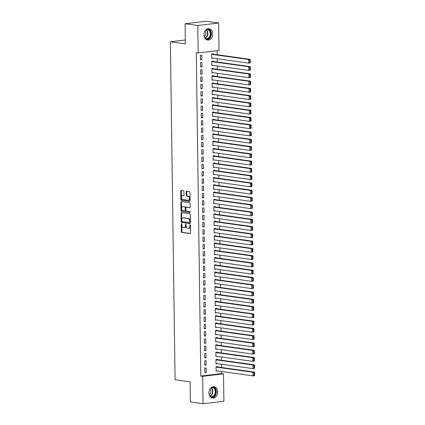 <?xml version="1.0" encoding="UTF-8"?>
<svg xmlns="http://www.w3.org/2000/svg" width="425" height="425" viewBox="0 0 425 425"><rect width="100%" height="100%" fill="white"/><g stroke="black" fill="none" stroke-linecap="round" stroke-linejoin="round"><path stroke-width="0.64" d="M181.507 223.614A0.505 0.319 -96.9 0 0 181.193 224.065L181.3 231.652A0.723 0.457 -96.9 0 0 181.767 232.433L190.06 233.591A0.723 0.457 -96.9 0 0 190.14 233.591A0.723 0.457 -96.9 0 0 190.512 232.937L190.405 225.351A0.505 0.319 -96.9 0 0 189.762 225.261L189.773 226.243A2.306 1.461 -96.9 0 1 188.578 228.326A2.306 1.461 -96.9 0 1 188.333 228.326L187.643 228.225A2.306 1.461 -96.9 0 1 186.134 225.739L186.123 224.756A0.505 0.319 -96.9 0 0 185.475 224.666L185.491 225.648A2.306 1.461 -96.9 0 1 184.291 227.726A2.306 1.461 -96.9 0 1 184.046 227.726L183.356 227.63A2.306 1.461 -96.9 0 1 181.852 225.138L181.836 224.156A0.505 0.319 -96.9 0 0 181.507 223.614M181.767 223.847A0.505 0.319 -96.9 0 0 181.757 223.996L181.863 231.583A0.723 0.457 -96.9 0 0 182.33 232.363L190.342 233.479M190.336 225.043A0.505 0.319 -96.9 0 0 190.326 225.197L190.336 226.18L189.773 226.243M186.054 224.448A0.505 0.319 -96.9 0 0 186.038 224.597L186.054 225.579L185.491 225.648M212.734 33.857A5.722 4.367 -82.1 0 1 207.549 40.046A5.722 4.367 -82.1 0 1 203.942 34.908A5.722 4.367 -82.1 0 1 209.132 28.714A5.722 4.367 -82.1 0 1 212.734 33.857M217.733 391.861A5.722 4.367 -82.1 0 1 212.548 398.055A5.722 4.367 -82.1 0 1 208.941 392.918A5.722 4.367 -82.1 0 1 214.131 386.723A5.722 4.367 -82.1 0 1 217.733 391.861M183.977 191.516A0.723 0.457 -96.9 0 0 183.51 190.74L181.183 190.416A0.723 0.457 -96.9 0 0 181.108 190.416A0.723 0.457 -96.9 0 0 180.731 191.064L180.848 199.49A0.723 0.457 -96.9 0 0 181.321 200.265L189.614 201.423A0.723 0.457 -96.9 0 0 189.688 201.423A0.723 0.457 -96.9 0 0 190.065 200.775L189.943 192.35A0.723 0.457 -96.9 0 0 189.476 191.574L186.665 191.181A0.723 0.457 -96.9 0 0 186.591 191.181A0.723 0.457 -96.9 0 0 186.214 191.829L186.262 195.436A0.723 0.457 -96.9 0 0 186.734 196.212L188.126 196.408A1.923 1.222 -96.9 0 1 189.38 198.332A1.923 1.222 -96.9 0 1 188.387 200.228A1.923 1.222 -96.9 0 1 188.179 200.228L182.723 199.463A1.923 1.222 -96.9 0 1 181.47 197.54A1.923 1.222 -96.9 0 1 182.468 195.643A1.923 1.222 -96.9 0 1 182.67 195.643L183.579 195.771A0.723 0.457 -96.9 0 0 183.653 195.776A0.723 0.457 -96.9 0 0 184.03 195.123L183.977 191.516M198.156 52.944L197.774 25.527L218.625 23.019L219.008 50.442L198.156 52.944L196.281 52.684L200.797 376.067L202.672 376.327L223.523 373.825L223.906 401.248L203.054 403.75L202.672 376.327M203.054 403.75L190.384 401.981L190.102 381.831L175.084 379.737L170.361 41.804L185.385 43.903L185.103 23.752L197.774 25.527M181.491 212.617A0.723 0.457 -96.9 0 0 181.417 212.617A0.723 0.457 -96.9 0 0 181.039 213.27L181.162 221.691A0.723 0.457 -96.9 0 0 181.629 222.472L189.922 223.63A0.723 0.457 -96.9 0 0 189.996 223.63A0.723 0.457 -96.9 0 0 190.373 222.982L190.257 214.556A0.723 0.457 -96.9 0 0 189.784 213.775L181.491 212.617M181.002 210.593L180.885 202.167A0.723 0.457 -96.9 0 1 181.262 201.514A0.723 0.457 -96.9 0 1 181.337 201.519L189.63 202.672A0.723 0.457 -96.9 0 1 190.102 203.453L190.15 207.06A0.723 0.457 -96.9 0 1 189.778 207.708A0.723 0.457 -96.9 0 1 189.699 207.708L186.336 207.241A0.723 0.457 -96.9 0 0 186.262 207.235A0.723 0.457 -96.9 0 0 185.884 207.889L185.922 210.279A0.723 0.457 -96.9 0 0 186.389 211.06L189.89 211.549A0.505 0.319 -96.9 0 1 189.906 212.548L181.475 211.368A0.723 0.457 -96.9 0 1 181.002 210.593L181.565 210.524L181.448 202.098L180.885 202.167M185.327 40.008L170.361 41.804M200.568 66.959L201.981 66.789L201.917 62.427L200.51 62.592L200.568 66.959M213.196 61.434L213.191 61.072L211.778 61.242L211.841 65.604L213.238 65.434M200.775 81.504L202.183 81.334L202.119 76.973L200.712 77.143L200.775 81.504M213.398 75.979L213.393 75.618L211.985 75.788L250.341 81.143L248.933 81.308L249.974 81.892L250.012 84.437L250.575 84.368L250.538 81.823L249.974 81.892M211.985 75.788L212.043 80.15L213.44 79.985M200.977 96.05L202.385 95.885L202.327 91.518L200.913 91.688L200.977 96.05M213.6 90.53L213.594 90.164L212.187 90.334L212.245 94.701L213.642 94.531M201.179 110.601L202.587 110.431L202.528 106.064L201.121 106.234L201.179 110.601M213.802 105.076L213.796 104.715L212.388 104.879L250.75 110.234L249.342 110.404L250.383 110.983L250.415 113.528L250.978 113.464L250.947 110.914L250.383 110.983M212.388 104.879L212.452 109.246L213.849 109.076M201.381 125.147L202.794 124.977L202.73 120.615L201.322 120.785L201.381 125.147M214.003 119.622L214.003 119.26L212.59 119.43L212.654 123.792L214.051 123.627M201.588 139.692L202.996 139.522L202.932 135.161L201.524 135.331L201.588 139.692M214.211 134.173L214.205 133.806L212.798 133.976L212.856 138.337L214.253 138.173M201.79 154.243L203.198 154.073L203.139 149.706L201.726 149.876L201.79 154.243M214.413 148.718L214.407 148.352L212.999 148.522L251.361 153.877L249.948 154.047L250.989 154.626L251.026 157.17L251.589 157.101L251.552 154.557L250.989 154.626M212.999 148.522L213.058 152.888L214.455 152.718M201.992 168.789L203.4 168.619L203.341 164.257L201.933 164.422L201.992 168.789M214.614 163.264L214.609 162.903L213.201 163.072L213.265 167.434L214.662 167.264M202.194 183.334L203.607 183.164L203.543 178.803L202.135 178.973L202.194 183.334M214.816 177.809L214.811 177.448L213.403 177.618L251.765 182.973L250.357 183.138L251.398 183.722L251.43 186.267L251.993 186.198L251.961 183.653L251.398 183.722M213.403 177.618L213.467 181.98L214.864 181.815M202.401 197.88L203.809 197.715L203.745 193.348L202.337 193.518L202.401 197.88M215.023 192.36L215.018 191.994L213.61 192.164L251.967 197.519L250.559 197.689L251.6 198.268L251.637 200.812L252.2 200.743L252.163 198.199L251.6 198.268M213.61 192.164L213.669 196.531L215.066 196.361M202.603 212.431L204.011 212.261L203.952 207.894L202.539 208.064L202.603 212.431M215.225 206.906L215.22 206.545L213.812 206.709L213.871 211.076L215.268 210.906M202.805 226.977L204.212 226.807L204.154 222.445L202.746 222.615L202.805 226.977M215.427 221.452L215.422 221.09L214.014 221.26L252.376 226.61L250.968 226.78L252.004 227.359L252.041 229.909L252.604 229.84L252.572 227.295L252.004 227.359M214.014 221.26L214.072 225.622L215.47 225.457M203.007 241.522L204.414 241.352L204.356 236.991L202.948 237.161L203.007 241.522M215.629 236.002L215.624 235.636L214.216 235.806L252.577 241.161L251.17 241.331L252.211 241.91L252.243 244.455L252.806 244.386L252.774 241.841L252.211 241.91M214.216 235.806L214.28 240.167L215.677 240.003M203.214 256.073L204.622 255.903L204.558 251.536L203.15 251.706L203.214 256.073M215.836 250.548L215.831 250.182L214.418 250.352L214.482 254.718L215.879 254.548M203.416 270.619L204.823 270.449L204.76 266.087L203.352 266.252L203.416 270.619M216.038 265.094L216.033 264.733L214.625 264.902L252.981 270.252L251.573 270.422L252.615 271.001L252.652 273.546L253.215 273.482L253.178 270.938L252.615 271.001M214.625 264.902L214.683 269.264L216.081 269.094M203.617 285.164L205.025 284.994L204.967 280.633L203.559 280.803L203.617 285.164M216.24 279.639L216.235 279.278L214.827 279.448L253.188 284.803L251.781 284.968L252.817 285.552L252.854 288.097L253.417 288.028L253.38 285.483L252.817 285.552M214.827 279.448L214.885 283.81L216.282 283.645M203.819 299.71L205.227 299.545L205.169 295.178L203.761 295.348L203.819 299.71M216.442 294.19L216.437 293.824L215.029 293.994L215.093 298.361L216.49 298.191M204.021 314.261L205.434 314.091L205.371 309.724L203.963 309.894L204.021 314.261M216.649 308.736L216.644 308.375L215.231 308.539L253.592 313.894L252.184 314.064L253.226 314.643L253.263 317.188L253.826 317.124L253.789 314.574L253.226 314.643M215.231 308.539L215.294 312.906L216.692 312.736M204.228 328.807L205.636 328.637L205.572 324.275L204.165 324.445L204.228 328.807M216.851 323.282L216.846 322.92L215.438 323.09L253.794 328.44L252.386 328.61L253.428 329.189L253.465 331.739L254.028 331.67L253.991 329.125L253.428 329.189M215.438 323.09L215.496 327.452L216.893 327.287M204.43 343.352L205.838 343.182L205.78 338.821L204.367 338.991L204.43 343.352M217.053 337.832L217.048 337.466L215.64 337.636L215.698 341.998L217.095 341.833M204.632 357.903L206.04 357.733L205.982 353.366L204.574 353.536L204.632 357.903M217.255 352.378L217.249 352.012L215.842 352.182L254.203 357.537L252.795 357.707L253.837 358.286L253.868 360.83L254.432 360.761L254.4 358.217L253.837 358.286M215.842 352.182L215.905 356.548L217.303 356.378M204.834 372.449L206.247 372.279L206.183 367.917L204.776 368.082L204.834 372.449M217.462 366.924L217.457 366.562L216.043 366.733L216.107 371.094L217.504 370.924M200.797 376.067L221.643 373.564L221.616 371.498M221.558 367.498L221.515 364.225M221.457 360.225L221.414 356.952M221.356 352.952L221.313 349.679M221.255 345.674L221.207 342.407M221.154 338.401L221.106 335.134M221.053 331.128L221.005 327.861M220.952 323.855L220.904 320.583M220.851 316.582L220.803 313.31M220.745 309.31L220.702 306.037M220.644 302.037L220.602 298.764M220.543 294.759L220.501 291.492M220.442 287.486L220.394 284.219M220.341 280.213L220.293 276.946M220.24 272.94L220.192 269.668M220.139 265.668L220.092 262.395M220.038 258.395L219.991 255.122M219.932 251.122L219.89 247.849M219.831 243.844L219.789 240.577M219.73 236.571L219.688 233.304M219.629 229.298L219.582 226.031M219.528 222.025L219.481 218.753M219.428 214.752L219.38 211.48M219.327 207.48L219.279 204.207M219.226 200.207L219.178 196.934M219.119 192.929L219.077 189.662M219.018 185.656L218.976 182.389M218.917 178.383L218.875 175.116M218.817 171.11L218.774 167.838M218.716 163.837L218.668 160.565M218.615 156.565L218.567 153.292M218.514 149.292L218.466 146.019M218.413 142.014L218.365 138.747M218.312 134.741L218.264 131.474M218.206 127.468L218.163 124.201M218.105 120.195L218.062 116.923M218.004 112.922L217.961 109.65M217.903 105.65L217.855 102.377M217.802 98.377L217.754 95.104M217.701 91.099L217.653 87.832M217.6 83.826L217.552 80.559M217.499 76.553L217.451 73.286M217.393 69.28L217.35 66.008M217.292 62.008L217.249 58.735M217.191 54.735L217.138 50.665M217.356 359.651L217.35 359.29L215.942 359.454L254.304 364.809L252.896 364.979L253.938 365.558L253.969 368.103L254.532 368.039L254.501 365.489L253.938 365.558M215.942 359.454L216.006 363.821L217.403 363.651M204.733 365.176L206.141 365.006L206.083 360.639L204.675 360.809L204.733 365.176M217.154 345.105L217.148 344.739L215.741 344.909L254.102 350.264L252.694 350.434L253.73 351.013L253.768 353.558L254.331 353.488L254.299 350.944L253.73 351.013M215.741 344.909L215.799 349.276L217.202 349.106M204.531 350.625L205.939 350.46L205.881 346.093L204.473 346.263L204.531 350.625M216.952 330.554L216.947 330.193L215.539 330.363L215.597 334.725L216.994 334.56M204.329 336.079L205.737 335.909L205.679 331.548L204.266 331.718L204.329 336.079M216.75 316.009L216.745 315.647L215.337 315.817L215.395 320.179L216.792 320.009M204.127 321.534L205.535 321.364L205.472 317.002L204.064 317.167L204.127 321.534M216.543 301.463L216.538 301.097L215.13 301.267L253.491 306.622L252.083 306.792L253.125 307.371L253.157 309.915L253.725 309.846L253.688 307.302L253.125 307.371M215.13 301.267L215.193 305.633L216.591 305.463M203.92 306.988L205.333 306.818L205.27 302.451L203.862 302.621L203.92 306.988M216.341 286.918L216.336 286.551L214.928 286.721L214.992 291.082L216.389 290.918M203.718 292.437L205.126 292.267L205.068 287.906L203.66 288.076L203.718 292.437M216.139 272.367L216.134 272.005L214.726 272.175L214.784 276.537L216.182 276.372M203.517 277.892L204.924 277.722L204.866 273.36L203.453 273.53L203.517 277.892M215.937 257.821L215.932 257.46L214.524 257.624L214.583 261.991L215.98 261.821M203.315 263.346L204.722 263.176L204.659 258.809L203.251 258.979L203.315 263.346M215.735 243.275L215.73 242.909L214.317 243.079L214.381 247.446L215.778 247.276M203.107 248.795L204.521 248.63L204.457 244.263L203.049 244.433L203.107 248.795M215.528 228.724L215.523 228.363L214.115 228.533L252.477 233.888L251.069 234.053L252.11 234.637L252.142 237.182L252.705 237.113L252.673 234.568L252.11 234.637M214.115 228.533L214.179 232.895L215.576 232.73M202.906 234.249L204.313 234.079L204.255 229.718L202.847 229.888L202.906 234.249M215.326 214.179L215.321 213.817L213.913 213.988L213.972 218.349L215.369 218.179M202.704 219.704L204.112 219.534L204.053 215.172L202.64 215.337L202.704 219.704M215.124 199.633L215.119 199.267L213.711 199.437L252.067 204.792L250.66 204.962L251.701 205.541L251.738 208.085L252.301 208.016L252.264 205.472L251.701 205.541M213.711 199.437L213.77 203.803L215.167 203.633M202.502 205.158L203.91 204.988L203.846 200.621L202.438 200.791L202.502 205.158M214.923 185.087L214.917 184.721L213.504 184.891L251.866 190.246L250.458 190.416L251.499 190.995L251.536 193.54L252.099 193.471L252.062 190.926L251.499 190.995M213.504 184.891L213.568 189.252L214.965 189.088M202.295 190.607L203.708 190.437L203.644 186.076L202.236 186.246L202.295 190.607M214.715 170.537L214.71 170.175L213.302 170.345L213.366 174.707L214.763 174.542M202.093 176.062L203.501 175.892L203.442 171.53L202.034 171.7L202.093 176.062M214.513 155.991L214.508 155.63L213.1 155.794L251.462 161.149L250.054 161.319L251.09 161.898L251.127 164.443L251.69 164.379L251.653 161.829L251.09 161.898M213.1 155.794L213.159 160.161L214.556 159.991M201.891 161.516L203.299 161.346L203.24 156.979L201.833 157.149L201.891 161.516M214.312 141.445L214.306 141.079L212.898 141.249L251.255 146.604L249.847 146.774L250.888 147.353L250.925 149.898L251.488 149.828L251.451 147.284L250.888 147.353M212.898 141.249L212.957 145.616L214.354 145.446M201.689 146.965L203.097 146.8L203.033 142.433L201.625 142.603L201.689 146.965M214.11 126.894L214.104 126.533L212.691 126.703L212.755 131.065L214.152 130.9M201.487 132.419L202.895 132.249L202.831 127.888L201.423 128.058L201.487 132.419M213.903 112.349L213.897 111.988L212.489 112.157L250.851 117.507L249.443 117.677L250.484 118.256L250.516 120.801L251.079 120.737L251.048 118.192L250.484 118.256M212.489 112.157L212.553 116.519L213.95 116.349M201.28 117.874L202.688 117.704L202.629 113.342L201.222 113.507L201.28 117.874M213.701 97.803L213.695 97.437L212.288 97.607L250.649 102.962L249.241 103.132L250.277 103.711L250.314 106.255L250.877 106.186L250.846 103.642L250.277 103.711M212.288 97.607L212.346 101.973L213.743 101.803M201.078 103.328L202.486 103.158L202.428 98.791L201.02 98.961L201.078 103.328M213.499 83.257L213.493 82.891L212.086 83.061L212.144 87.422L213.541 87.258M200.876 88.777L202.284 88.607L202.226 84.246L200.812 84.416L200.876 88.777M213.297 68.707L213.292 68.345L211.884 68.515L250.24 73.865L248.832 74.035L249.873 74.614L249.911 77.164L250.474 77.095L250.437 74.55L249.873 74.614M211.884 68.515L211.942 72.877L213.339 72.712M200.674 74.232L202.082 74.062L202.018 69.7L200.611 69.87L200.674 74.232M213.09 54.161L213.084 53.8L211.677 53.964L250.038 59.319L248.63 59.489L249.672 60.068L249.703 62.613L250.267 62.549L250.235 59.999L249.672 60.068M211.677 53.964L211.74 58.331L213.137 58.161M200.467 59.686L201.88 59.516L201.817 55.149L200.409 55.319L200.467 59.686M185.103 23.752L205.95 21.25L218.625 23.019M221.643 373.564L223.523 373.825M206.247 372.279L204.829 372.082M206.141 365.006L204.728 364.809M206.04 357.733L204.627 357.537M205.939 350.46L204.526 350.258M205.838 343.182L204.425 342.986M205.737 335.909L204.324 335.713M205.636 328.637L204.223 328.44M205.535 321.364L204.122 321.167M205.434 314.091L204.016 313.894M205.333 306.818L203.915 306.622M205.227 299.545L203.814 299.343M205.126 292.267L203.713 292.071M205.025 284.994L203.612 284.798M204.924 277.722L203.511 277.525M204.823 270.449L203.41 270.252M204.722 263.176L203.309 262.979M204.622 255.903L203.208 255.707M204.521 248.63L203.102 248.428M204.414 241.352L203.001 241.156M204.313 234.079L202.9 233.883M204.212 226.807L202.799 226.61M204.112 219.534L202.698 219.337M204.011 212.261L202.597 212.064M203.91 204.988L202.497 204.792M203.809 197.715L202.396 197.513M203.708 190.437L202.289 190.241M203.607 183.164L202.188 182.968M203.501 175.892L202.087 175.695M203.4 168.619L201.987 168.422M203.299 161.346L201.886 161.149M203.198 154.073L201.785 153.877M203.097 146.8L201.684 146.598M202.996 139.522L201.583 139.326M202.895 132.249L201.482 132.053M202.794 124.977L201.376 124.78M202.688 117.704L201.275 117.507M202.587 110.431L201.174 110.234M202.486 103.158L201.073 102.962M202.385 95.885L200.972 95.683M202.284 88.607L200.871 88.411M202.183 81.334L200.77 81.138M202.082 74.062L200.669 73.865M201.981 66.789L200.563 66.592M201.88 59.516L200.462 59.319M184.291 227.726L184.854 227.662A2.306 1.461 -96.9 0 0 186.054 225.579M188.578 228.326L189.141 228.257A2.306 1.461 -96.9 0 0 190.336 226.18M181.778 212.659A0.723 0.457 -96.9 0 0 181.602 213.201L181.725 221.627A0.723 0.457 -96.9 0 0 182.192 222.403L190.198 223.523M181.794 221A0.505 0.319 -96.9 0 0 182.123 221.542L189.401 222.557A0.505 0.319 -96.9 0 0 189.715 222.105L189.704 221.069A2.306 1.461 -96.9 0 0 188.195 218.577L183.223 217.882A2.306 1.461 -96.9 0 0 182.978 217.882A2.306 1.461 -96.9 0 0 181.778 219.964L181.794 221M189.508 222.546L189.964 222.493A0.505 0.319 -96.9 0 0 190.283 222.036L189.715 222.105M182.978 217.882L183.542 217.812A2.306 1.461 -96.9 0 1 183.786 217.818L188.758 218.508A2.306 1.461 -96.9 0 1 190.267 221L190.283 222.036M181.624 201.556A0.723 0.457 -96.9 0 0 181.448 202.098M189.975 207.602L186.899 207.172A0.723 0.457 -96.9 0 0 186.825 207.172A0.723 0.457 -96.9 0 0 186.75 207.188M190.129 212.431L181.475 211.368M182.846 206.752A1.923 1.222 -96.9 0 0 182.644 206.747A1.923 1.222 -96.9 0 0 181.65 208.648A1.923 1.222 -96.9 0 0 182.899 210.572L184.822 210.837A0.723 0.457 -96.9 0 0 184.902 210.843A0.723 0.457 -96.9 0 0 185.273 210.189L185.242 207.798A0.723 0.457 -96.9 0 0 184.769 207.018L183.409 206.683A1.923 1.222 -96.9 0 0 183.207 206.683L182.644 206.747M184.976 210.821L185.385 210.773A0.723 0.457 -96.9 0 0 185.465 210.773A0.723 0.457 -96.9 0 0 185.837 210.12L185.273 210.189M183.409 206.683L185.332 206.954A0.723 0.457 -96.9 0 1 185.805 207.729L185.837 210.12M181.565 210.524A0.723 0.457 -96.9 0 0 182.038 211.299M182.468 195.643L183.032 195.574A1.923 1.222 -96.9 0 1 183.233 195.58L183.855 195.665M188.748 200.159A1.923 1.222 -96.9 0 0 188.95 200.164A1.923 1.222 -96.9 0 0 189.943 198.262A1.923 1.222 -96.9 0 0 188.689 196.339L188.126 196.408M186.952 191.218A0.723 0.457 -96.9 0 0 186.777 191.76L186.83 195.367A0.723 0.457 -96.9 0 0 187.298 196.148L188.689 196.339M181.47 190.453A0.723 0.457 -96.9 0 0 181.294 190.995L181.411 199.421A0.723 0.457 -96.9 0 0 181.884 200.202L189.89 201.317M254.639 375.312L254.602 372.767L254.038 372.831L254.07 375.376L254.639 375.312L254.458 375.721L253.05 375.891L216.102 370.733M216.049 367.094L252.997 372.252L254.405 372.082L216.059 366.727M254.07 375.376L253.05 375.891L252.997 372.252L254.038 372.831M254.602 372.767L254.405 372.082M254.532 368.039L254.357 368.448L252.944 368.618L216.001 363.455M215.948 359.821L252.896 364.979L252.944 368.618L253.969 368.103M254.501 365.489L254.304 364.809M254.432 360.761L254.251 361.176L252.843 361.34L215.9 356.182M215.847 352.548L252.795 357.707L252.843 361.34L253.868 360.83M254.4 358.217L254.203 357.537M211.549 387.372A4.951 3.777 -82.1 0 1 213.865 387.722A4.951 3.777 -82.1 0 1 215.369 394.225A4.951 3.777 -82.1 0 1 210.242 396.722M209.822 396.137A4.585 3.501 97.9 0 0 210.083 396.318A4.585 3.501 97.9 0 0 211.156 396.711A4.585 3.501 97.9 0 0 215.108 393.38A4.585 3.501 97.9 0 0 213.493 388.025A4.585 3.501 97.9 0 0 212.426 387.632A4.585 3.501 97.9 0 0 210.986 387.818M209.19 394.671A3.262 2.492 97.9 0 0 210.832 392.036A3.262 2.492 97.9 0 0 209.977 389.056M211.809 397.864A5.684 4.34 97.9 0 0 216.224 393.343A5.684 4.34 97.9 0 0 214.142 387.058A5.684 4.34 97.9 0 0 213.371 386.702M206.55 29.367A4.951 3.777 -82.1 0 1 208.866 29.718A4.951 3.777 -82.1 0 1 210.37 36.215A4.951 3.777 -82.1 0 1 205.243 38.718M204.823 38.133A4.585 3.501 97.9 0 0 205.084 38.314A4.585 3.501 97.9 0 0 206.157 38.707A4.585 3.501 97.9 0 0 210.109 35.376A4.585 3.501 97.9 0 0 208.494 30.016A4.585 3.501 97.9 0 0 207.427 29.628A4.585 3.501 97.9 0 0 205.987 29.814M204.191 36.667A3.262 2.492 97.9 0 0 205.833 34.032A3.262 2.492 97.9 0 0 204.977 31.046M206.81 39.86A5.684 4.34 97.9 0 0 211.225 35.339A5.684 4.34 97.9 0 0 209.143 29.054A5.684 4.34 97.9 0 0 208.372 28.698M254.331 353.488L254.15 353.897L252.742 354.067L215.799 348.909M215.746 345.275L252.694 350.434L252.742 354.067L253.768 353.558M254.299 350.944L254.102 350.264M254.23 346.216L254.192 343.671L253.629 343.74L253.667 346.285L254.23 346.216L254.049 346.625L252.641 346.795L215.693 341.636M215.645 337.997L252.588 343.161L254.001 342.991L215.65 337.636M253.667 346.285L252.641 346.795L252.588 343.161L253.629 343.74M254.192 343.671L254.001 342.991M254.129 338.943L254.092 336.398L253.528 336.467L253.566 339.012L254.129 338.943L253.948 339.352L252.54 339.522L215.592 334.363M215.544 330.724L252.487 335.883L253.9 335.718L215.549 330.363M253.566 339.012L252.54 339.522L252.487 335.883L253.528 336.467M254.092 336.398L253.9 335.718M254.028 331.67L253.847 332.079L252.439 332.249L215.491 327.091M215.443 323.452L252.386 328.61L252.439 332.249L253.465 331.739M253.991 329.125L253.794 328.44M253.927 324.397L253.89 321.853L253.327 321.916L253.364 324.461L253.927 324.397L253.746 324.806L252.338 324.976L215.39 319.818M215.342 316.179L252.285 321.337L253.693 321.167L215.347 315.812M253.364 324.461L252.338 324.976L252.285 321.337L253.327 321.916M253.89 321.853L253.693 321.167M253.826 317.124L253.645 317.533L252.238 317.703L215.289 312.54M215.236 308.906L252.184 314.064L252.238 317.703L253.263 317.188M253.789 314.574L253.592 313.894M253.725 309.846L253.544 310.261L252.131 310.425L215.188 305.267M215.135 301.633L252.083 306.792L252.131 310.425L253.157 309.915M253.688 307.302L253.491 306.622M253.619 302.573L253.587 300.029L253.024 300.098L253.056 302.642L253.619 302.573L253.443 302.983L252.03 303.152L215.087 297.994M215.034 294.36L251.982 299.519L253.39 299.349L215.039 293.994M253.056 302.642L252.03 303.152L251.982 299.519L253.024 300.098M253.587 300.029L253.39 299.349M253.518 295.301L253.486 292.756L252.923 292.825L252.955 295.37L253.518 295.301L253.337 295.71L251.929 295.88L214.986 290.721M214.933 287.082L251.882 292.246L253.289 292.076L214.938 286.721M252.955 295.37L251.929 295.88L251.882 292.246L252.923 292.825M253.486 292.756L253.289 292.076M253.417 288.028L253.236 288.437L251.828 288.607L214.88 283.448M214.832 279.809L251.781 284.968L251.828 288.607L252.854 288.097M253.38 285.483L253.188 284.803M253.316 280.755L253.279 278.21L252.716 278.274L252.753 280.824L253.316 280.755L253.135 281.164L251.727 281.334L214.779 276.176M214.731 272.537L251.674 277.695L253.087 277.525L214.737 272.17M252.753 280.824L251.727 281.334L251.674 277.695L252.716 278.274M253.279 278.21L253.087 277.525M253.215 273.482L253.034 273.891L251.627 274.061L214.678 268.903M214.63 265.264L251.573 270.422L251.627 274.061L252.652 273.546M253.178 270.938L252.981 270.252M253.114 266.209L253.077 263.659L252.514 263.728L252.551 266.273L253.114 266.209L252.933 266.618L251.526 266.788L214.577 261.625M214.529 257.991L251.472 263.149L252.88 262.979L214.535 257.624M252.551 266.273L251.526 266.788L251.472 263.149L252.514 263.728M253.077 263.659L252.88 262.979M253.013 258.931L252.976 256.387L252.413 256.456L252.45 259L253.013 258.931L252.833 259.346L251.425 259.51L214.476 254.352M214.423 250.718L251.372 255.877L252.779 255.707L214.434 250.352M252.45 259L251.425 259.51L251.372 255.877L252.413 256.456M252.976 256.387L252.779 255.707M252.912 251.658L252.875 249.114L252.312 249.183L252.344 251.727L252.912 251.658L252.732 252.067L251.324 252.238L214.375 247.079M214.322 243.445L251.271 248.604L252.678 248.434L214.333 243.079M252.344 251.727L251.324 252.238L251.271 248.604L252.312 249.183M252.875 249.114L252.678 248.434M252.806 244.386L252.631 244.795L251.218 244.965L214.274 239.806M214.221 236.167L251.17 241.331L251.218 244.965L252.243 244.455M252.774 241.841L252.577 241.161M252.705 237.113L252.524 237.522L251.117 237.692L214.173 232.533M214.12 228.894L251.069 234.053L251.117 237.692L252.142 237.182M252.673 234.568L252.477 233.888M252.604 229.84L252.423 230.249L251.016 230.419L214.072 225.261M214.019 221.622L250.968 226.78L251.016 230.419L252.041 229.909M252.572 227.295L252.376 226.61M252.503 222.567L252.466 220.023L251.903 220.086L251.94 222.631L252.503 222.567L252.322 222.976L250.915 223.146L213.966 217.988M213.918 214.349L250.862 219.507L252.275 219.337L213.924 213.982M251.94 222.631L250.915 223.146L250.862 219.507L251.903 220.086M252.466 220.023L252.275 219.337M252.402 215.294L252.365 212.744L251.802 212.813L251.839 215.358L252.402 215.294L252.222 215.703L250.814 215.873L213.865 210.71M213.817 207.076L250.761 212.234L252.174 212.064L213.823 206.709M251.839 215.358L250.814 215.873L250.761 212.234L251.802 212.813M252.365 212.744L252.174 212.064M252.301 208.016L252.121 208.431L250.713 208.595L213.764 203.437M213.717 199.803L250.66 204.962L250.713 208.595L251.738 208.085M252.264 205.472L252.067 204.792M252.2 200.743L252.02 201.153L250.612 201.322L213.663 196.164M213.61 192.53L250.559 197.689L250.612 201.322L251.637 200.812M252.163 198.199L251.967 197.519M252.099 193.471L251.919 193.88L250.511 194.05L213.562 188.891M213.509 185.252L250.458 190.416L250.511 194.05L251.536 193.54M252.062 190.926L251.866 190.246M251.993 186.198L251.818 186.607L250.405 186.777L213.462 181.618M213.408 177.979L250.357 183.138L250.405 186.777L251.43 186.267M251.961 183.653L251.765 182.973M251.892 178.925L251.86 176.38L251.297 176.444L251.329 178.994L251.892 178.925L251.717 179.334L250.304 179.504L213.361 174.346M213.308 170.707L250.256 175.865L251.664 175.695L213.313 170.34M251.329 178.994L250.304 179.504L250.256 175.865L251.297 176.444M251.86 176.38L251.664 175.695M251.791 171.652L251.759 169.107L251.191 169.171L251.228 171.716L251.791 171.652L251.611 172.061L250.203 172.231L213.26 167.073M213.207 163.434L250.155 168.592L251.563 168.422L213.212 163.067M251.228 171.716L250.203 172.231L250.155 168.592L251.191 169.171M251.759 169.107L251.563 168.422M251.69 164.379L251.51 164.788L250.102 164.958L213.153 159.795M213.106 156.161L250.054 161.319L250.102 164.958L251.127 164.443M251.653 161.829L251.462 161.149M251.589 157.101L251.409 157.516L250.001 157.68L213.053 152.522M213.005 148.888L249.948 154.047L250.001 157.68L251.026 157.17M251.552 154.557L251.361 153.877M251.488 149.828L251.308 150.238L249.9 150.407L212.952 145.249M212.904 141.615L249.847 146.774L249.9 150.407L250.925 149.898M251.451 147.284L251.255 146.604M251.387 142.556L251.35 140.011L250.787 140.08L250.824 142.625L251.387 142.556L251.207 142.965L249.799 143.135L212.851 137.976M212.803 134.337L249.746 139.501L251.154 139.331L212.808 133.976M250.824 142.625L249.799 143.135L249.746 139.501L250.787 140.08M251.35 140.011L251.154 139.331M251.287 135.283L251.249 132.738L250.686 132.807L250.723 135.352L251.287 135.283L251.106 135.692L249.698 135.862L212.75 130.703M212.697 127.064L249.645 132.223L251.053 132.058L212.707 126.703M250.723 135.352L249.698 135.862L249.645 132.223L250.686 132.807M251.249 132.738L251.053 132.058M251.186 128.01L251.148 125.465L250.585 125.529L250.617 128.079L251.186 128.01L251.005 128.419L249.597 128.589L212.649 123.431M212.596 119.792L249.544 124.95L250.952 124.78L212.606 119.425M250.617 128.079L249.597 128.589L249.544 124.95L250.585 125.529M251.148 125.465L250.952 124.78M251.079 120.737L250.904 121.146L249.491 121.316L212.548 116.158M212.495 112.519L249.443 117.677L249.491 121.316L250.516 120.801M251.048 118.192L250.851 117.507M250.978 113.464L250.798 113.873L249.39 114.043L212.447 108.88M212.394 105.246L249.342 110.404L249.39 114.043L250.415 113.528M250.947 110.914L250.75 110.234M250.877 106.186L250.697 106.601L249.289 106.765L212.346 101.607M212.293 97.973L249.241 103.132L249.289 106.765L250.314 106.255M250.846 103.642L250.649 102.962M250.777 98.913L250.739 96.369L250.176 96.438L250.213 98.983L250.777 98.913L250.596 99.323L249.188 99.493L212.24 94.334M212.192 90.7L249.135 95.859L250.548 95.689L212.197 90.334M250.213 98.983L249.188 99.493L249.135 95.859L250.176 96.438M250.739 96.369L250.548 95.689M250.676 91.641L250.638 89.096L250.075 89.165L250.113 91.71L250.676 91.641L250.495 92.05L249.087 92.22L212.139 87.061M212.091 83.422L249.034 88.586L250.447 88.416L212.096 83.061M250.113 91.71L249.087 92.22L249.034 88.586L250.075 89.165M250.638 89.096L250.447 88.416M250.575 84.368L250.394 84.777L248.986 84.947L212.038 79.788M211.99 76.149L248.933 81.308L248.986 84.947L250.012 84.437M250.538 81.823L250.341 81.143M250.474 77.095L250.293 77.504L248.885 77.674L211.937 72.516M211.884 68.877L248.832 74.035L248.885 77.674L249.911 77.164M250.437 74.55L250.24 73.865M250.373 69.822L250.336 67.278L249.773 67.341L249.81 69.886L250.373 69.822L250.192 70.231L248.784 70.401L211.836 65.243M211.783 61.604L248.731 66.762L250.139 66.592L211.793 61.237M249.81 69.886L248.784 70.401L248.731 66.762L249.773 67.341M250.336 67.278L250.139 66.592M250.267 62.549L250.091 62.958L248.678 63.128L211.735 57.965M211.682 54.331L248.63 59.489L248.678 63.128L249.703 62.613M250.235 59.999L250.038 59.319M181.757 223.996L181.193 224.065M190.326 225.197L189.762 225.261M186.038 224.597L185.475 224.666M182.33 232.363L181.767 232.433M181.863 231.583L181.3 231.652M182.192 222.403L181.629 222.472M181.725 221.627L181.162 221.691M181.602 213.201L181.039 213.27M190.267 221L189.704 221.069M188.758 218.508L188.195 218.577M183.786 217.818L183.223 217.882M186.899 207.172L186.336 207.241M185.805 207.729L185.242 207.798M185.332 206.954L184.769 207.018M183.233 195.58L182.67 195.643M187.298 196.148L186.734 196.212M186.83 195.367L186.262 195.436M186.777 191.76L186.214 191.829M181.884 200.202L181.321 200.265M181.411 199.421L180.848 199.49M181.294 190.995L180.731 191.064M211.161 387.754A4.585 3.501 -82.1 0 1 212.808 392.312A4.585 3.501 -82.1 0 1 209.971 396.249M209.769 396.052A4.436 3.384 97.9 0 0 212.463 392.264A4.436 3.384 97.9 0 0 210.912 387.882M206.162 29.745A4.585 3.501 -82.1 0 1 207.809 34.308A4.585 3.501 -82.1 0 1 204.972 38.245M204.77 38.048A4.436 3.384 97.9 0 0 207.464 34.26A4.436 3.384 97.9 0 0 205.913 29.878M190.018 222.493L189.454 222.557M186.825 207.172L186.262 207.235M185.465 210.773L184.902 210.843M188.95 200.164L188.387 200.228"/></g></svg>
